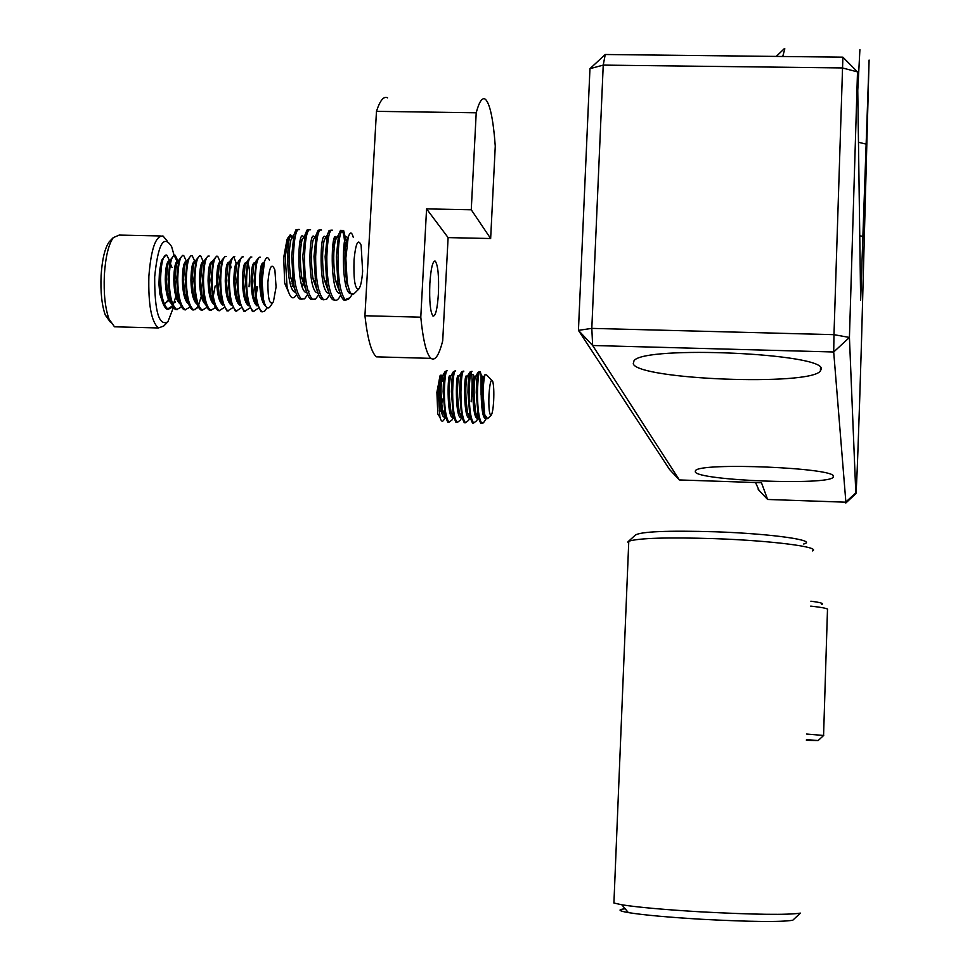 <?xml version="1.0" encoding="UTF-8"?>
<svg xmlns="http://www.w3.org/2000/svg" width="970" height="970" viewBox="0 0 970 970"><rect width="100%" height="100%" fill="white"/><g stroke="black" fill="none" stroke-linecap="round" stroke-linejoin="round"><path stroke-width="1.45" d="M865.943 175.085L866.792 138.201L865.943 175.085M633.24 363.847C638.49 379.597 809.392 386.278 820.39 371.049L821.202 369.085C825.47 353.359 645.038 345.271 634.053 360.646L633.24 363.847M695.26 471.844C697.297 480.574 828.659 485.715 833.206 477.191L833.472 476.476C836.613 467.782 699.406 462.072 695.466 470.692L695.26 471.844M784.827 48.803L782.729 56.502M857.759 90.44L859.905 49.615M845.937 502.884L833.703 351.989L592.646 345.502L679.339 479.944L761.474 482.733L767.61 499.465L769.04 499.514M679.339 479.944L669.518 469.431L578.435 330.358L589.954 68.676L603.231 65.111L605.244 54.502L842.894 57.169L857.504 71.889L849.429 337.439L855.831 493.694C856.389 497.149 859.032 424.727 861.566 339.197L869.096 60.067L860.645 300.106L857.504 71.889L842.312 67.936L603.231 65.111L591.809 328.381L833.982 334.674L842.894 57.169M759.086 490.42L755.533 482.526M833.703 351.989L849.429 337.439L833.982 334.674L833.703 351.989M592.646 345.502L591.809 328.381L578.435 330.358L592.646 345.502M589.954 68.676L605.244 54.502M429.843 283.555C430.91 268.144 432.717 260.688 435.275 261.16C437.979 265.186 439.034 276.001 438.416 293.607C437.373 309.042 435.554 316.523 432.959 316.062C430.268 312.061 429.237 301.221 429.843 283.555M426.57 208.889L448.104 237.614L442.72 340.737C439.034 355.311 435.118 361.192 430.995 358.366C426.509 354.353 423.102 340.628 420.786 317.178L426.57 208.889L471.262 209.775L476.209 112.787C479.168 101.741 482.187 97.206 485.267 99.17C489.923 103.378 493.257 119.031 495.27 146.13L490.65 238.523L448.104 237.614M380.87 356.972L376.481 356.851C371.449 352.837 367.594 339.136 364.926 315.747L420.786 317.178M364.926 315.747L376.469 111.344L476.209 112.787M376.469 111.344C380.046 100.371 383.744 95.872 387.563 97.837M471.262 209.775L490.65 238.523M177.171 309.66L175.667 309.491C173.109 308.242 171.072 303.852 169.556 296.323L168.077 278.972L170.211 260.13L174.066 255.207L171.641 246.671C163.688 233.988 158.037 244.064 154.679 276.887C154.582 311.528 158.971 326.502 167.883 321.822L173.424 307.429M166.804 322.901L163.663 326.078L158.377 327.969C151.356 321.785 148.192 304.519 148.883 276.183C151.065 248.781 155.77 235.395 163.021 236.025L166.925 240.584M110.386 322.149L105.33 315.141C101.826 305.308 100.407 292.128 101.098 275.613C102.153 259.402 104.833 248.174 109.137 241.918L110.738 240.257M160.353 235.965L119.225 235.079L113.248 237.65C108.482 244.585 105.512 257.074 104.348 275.128C103.584 293.522 105.136 308.181 109.028 319.106L114.484 326.793L117.54 326.878M267.878 282.367C267.853 299.281 269.696 305.768 273.407 301.852L276.074 287.047L274.898 270.012C271.77 262.3 269.43 266.423 267.878 282.367M269.393 260.13C267.793 256.468 266.168 256.917 264.519 261.488L262.046 281.458L263.452 299.184C265.489 308.278 267.975 310.376 270.921 305.453L272.424 303.27M264.907 304.422L262.361 297.269L260.797 281.87L262.385 265.283L264.119 262.834M265.744 306.193L265.574 306.132C262.046 303.21 260.093 295.123 259.717 281.846C259.911 268.981 261.124 262.676 263.355 262.943M263.549 299.633L263.222 300.567M257.038 305.15L253.703 296.893L252.164 281.664L253.764 265.186L255.158 262.688M263.125 297.39L262.724 298.821M257.001 305.914C253.437 303.004 251.46 294.904 251.084 281.639C251.291 268.775 252.527 262.482 254.795 262.749M257.535 286.926L256.104 295.474M255.425 298.154L254.661 300.482M248.405 304.871L245.058 296.505L243.543 281.458L245.143 265.089L246.598 262.506M256.48 286.902L255.728 292.055M248.441 305.695C244.84 302.785 242.852 294.698 242.464 281.433C242.682 268.581 243.943 262.288 246.247 262.555M246.841 298.226L246.113 300.397M239.784 304.592L236.425 296.129L234.934 281.251L236.535 264.992L238.038 262.312M239.881 305.477C236.243 302.567 234.231 294.48 233.855 281.227C234.085 268.375 235.37 262.094 237.711 262.361M238.268 298.287L237.565 300.312M231.163 304.313L227.804 295.741L226.325 281.045L227.926 264.907L229.393 262.167M231.345 305.271C227.659 302.349 225.634 294.274 225.258 281.021C225.489 268.181 226.798 261.888 229.175 262.167M229.55 298.796L229.029 300.227M222.554 304.034L219.184 295.353L217.729 280.839L219.329 264.822L220.942 261.924M228.859 297.596L228.52 298.663M222.797 305.053C219.087 302.143 217.037 294.055 216.662 280.815C216.904 267.975 218.226 261.694 220.651 261.973M221.051 298.627L220.493 300.13M213.958 303.755L210.563 294.965L209.144 280.633L210.745 264.737L212.406 261.73M220.372 297.438L219.996 298.614M214.273 304.835C210.514 301.925 208.453 293.849 208.065 280.609C208.32 267.781 209.678 261.5 212.139 261.779M215.182 285.907L213.279 296.165M212.575 298.457L211.969 300.021M205.361 303.464L201.954 294.577L200.56 280.427L202.16 264.652L204.258 261.451M211.896 297.269L211.472 298.554M205.749 304.616C201.954 301.706 199.868 293.631 199.493 280.403C199.747 267.587 201.129 261.306 203.627 261.573M204.064 298.384L203.458 299.924M196.777 303.186L193.357 294.177L191.987 280.221L193.576 264.58L195.697 261.257M203.421 297.111L202.96 298.481M197.201 304.386C193.382 301.415 191.296 293.352 190.92 280.197C191.187 267.38 192.593 261.112 195.128 261.379M195.528 298.384L194.946 299.815M188.192 302.895L184.773 293.777L183.427 280.015L185.003 264.507L187.137 261.063M194.958 296.941L194.509 298.263M188.641 304.143C184.821 301.1 182.724 293.049 182.36 279.99C182.627 267.187 184.058 260.918 186.64 261.185M187.004 298.384L186.458 299.706M179.62 302.604L176.188 293.376L174.879 279.809L176.443 264.434L178.601 260.881M186.495 296.771L185.949 298.336M180.081 303.913C176.261 300.797 174.163 292.746 173.8 279.784C174.091 266.98 175.534 260.724 178.153 260.991M178.48 298.372L177.959 299.584M171.06 302.313L167.604 292.976L166.331 279.602L167.883 264.361L170.053 260.7M178.056 296.59L177.462 298.251M171.532 303.671C167.701 300.482 165.603 292.455 165.264 279.578C165.543 266.786 167.022 260.53 169.677 260.797L166.755 255.098C163.202 254.746 161.141 262.652 160.596 278.79C160.887 295.462 163.433 305.623 168.246 309.297L173.012 306.787M248.029 263.537C249.69 267.914 250.042 275.638 249.047 286.72M247.641 265.622L248.041 267.878L247.447 266.835M230.508 264.762L231.09 267.768L230.242 266.301M262.385 311.819L260.978 311.661L255.898 300.736L254.116 281.021L256.359 260.554L259.305 257.183M267.065 307.793L264.543 311.309L262.058 311.697C257.777 308.023 255.498 297.802 255.195 281.045C255.643 264.822 257.377 256.868 260.384 257.208M175.837 296.432L173.569 303.719M173.46 303.95L173.06 304.822M172.502 305.865L167.179 309.272C164.56 307.999 162.499 303.525 160.959 295.862L159.516 278.766L161.566 260.36L166.04 254.916M177.195 295.11L176.904 296.42M175.376 301.791L175.133 302.458M185.609 295.244L185.367 296.383M181.499 306.944L176.734 309.515C171.969 305.841 169.447 295.668 169.156 278.996C169.702 262.846 171.726 254.94 175.231 255.292L177.862 260.869M185.646 309.879L184.167 309.709C181.669 308.484 179.668 304.18 178.165 296.784L176.649 279.166L178.795 260.142L182.554 255.401M194.048 295.365L193.842 296.323M189.987 307.09L185.234 309.733C180.517 306.059 178.019 295.886 177.716 279.19C178.25 263.04 180.25 255.134 183.706 255.486L186.301 261.051M201.275 296.262L198.85 304.422M197.977 306.265L195.322 309.575L192.666 309.927C190.229 308.727 188.265 304.495 186.773 297.232L185.221 279.372L187.392 260.178L191.041 255.607M202.487 295.498L202.33 296.25M198.486 307.235L193.733 309.951C189.065 306.277 186.592 296.092 186.301 279.396C186.822 263.234 188.786 255.328 192.193 255.668L194.752 261.245M202.645 310.303L201.178 310.133C198.802 308.969 196.862 304.822 195.382 297.681L193.806 279.578L195.988 260.215L199.553 255.801M206.998 307.393L202.245 310.17C197.625 306.496 195.176 296.311 194.885 279.602C195.394 263.428 197.334 255.522 200.693 255.862L203.203 261.427M211.157 310.521L209.702 310.351C207.374 309.212 205.47 305.138 204.003 298.129L202.403 279.784L204.597 260.251L208.065 255.995M215.51 307.538L210.769 310.388C206.198 306.714 203.773 296.517 203.47 279.809C203.979 263.634 205.882 255.716 209.193 256.056M219.681 310.739L218.226 310.57C215.958 309.454 214.091 305.453 212.636 298.566L210.999 279.99L213.206 260.287L216.589 256.189M224.034 307.672L219.293 310.606C214.77 306.932 212.369 296.735 212.078 280.015C212.575 263.828 214.443 255.91 217.704 256.25L220.129 261.827M228.205 310.958L226.762 310.788L221.281 299.002L219.608 280.197L221.827 260.336L225.113 256.383M232.57 307.817L227.829 310.824C223.355 307.15 220.978 296.941 220.687 280.221C221.172 264.022 223.015 256.092 226.228 256.444M236.741 311.176L235.31 311.006L229.926 299.439L228.217 280.403L230.448 260.384L233.649 256.589M241.106 307.951L236.377 311.043C231.951 307.369 229.599 297.159 229.296 280.427C229.781 264.228 231.6 256.286 234.752 256.638L233.685 256.613L236.207 263.112M245.277 311.382L243.858 311.224L238.571 299.875L236.85 280.609L239.081 260.433L242.197 256.783M249.654 308.096L244.925 311.261C240.548 307.587 238.22 297.378 237.929 280.633C238.39 264.422 240.184 256.48 243.288 256.832M261.973 287.702L261.476 291.849M253.825 311.6L252.418 311.443L247.229 300.312L245.483 280.815L247.714 260.493L250.745 256.977M258.214 308.217L253.485 311.479C249.157 307.805 246.853 297.584 246.562 280.839C247.01 264.616 248.781 256.674 251.836 257.014M174.163 255.268L176.892 261.209M263.525 265.344L262.821 264.107L263.197 267.126M169.98 298.348L169.483 299.475M168.925 300.554L164.367 303.598M162.645 302.47L159.808 293.886L158.947 284.186L159.468 271.188L161.566 260.36M170.417 263.84L172.017 267.477M167.604 292.976L169.556 296.323L168.962 298.129L169.35 297.184M168.428 299.487L165.046 303.743M806.422 740.377L818.159 740.534L806.446 739.637M806.628 734.047L823.639 735.466M810.871 601.206C820.584 602.455 824.197 603.522 821.723 604.407M823.578 735.333L827.483 609.742C828.853 608.711 823.263 607.499 810.714 606.117M793.836 919.245L792.757 920.239C781.02 922.167 750.622 921.839 701.577 919.269C667.966 917.256 643.559 915.037 628.354 912.6C618.423 910.854 617.356 909.581 625.177 908.781M613.974 901.542L613.913 903.009L621.879 904.804C638.321 907.35 664.826 909.714 701.407 911.885C754.805 914.674 787.81 915.086 800.42 913.122L792.757 920.239M628.39 541.43L635.338 535.088C641 531.511 667.833 530.408 715.824 531.803C771.962 533.73 818.583 540.411 803.693 544M812.472 550.924C821.517 547.068 772.071 540.654 715.132 538.665C667.554 537.198 638.769 538.047 628.778 541.236L627.772 542L628.693 543.394M442.284 398.997L441.677 405.084M488.989 394.438C488.528 408.067 489.256 415.002 491.147 415.245C492.323 413.669 493.16 408.928 493.657 401.022C494.07 391.892 493.754 385.332 492.712 381.331C491.123 378.3 489.874 382.665 488.989 394.438M491.608 380.167L486.697 375.002L485.109 374.553C484.03 377.609 483.375 383.853 483.157 393.311L484.612 414.493L487.583 418.664L491.147 415.245M452.844 413.766L451.923 417.149M453.596 417.403L452.166 419.804L449.061 422.253L447.825 422.205L445.084 416.045L443.12 391.541C443.302 381.549 443.969 374.893 445.097 371.583L446.855 370.649M447.837 422.217L449.061 422.253C445.97 418.446 444.405 408.212 444.369 391.577C444.769 377.197 445.812 370.225 447.473 370.673M461.053 413.717L460.459 416.094M461.829 417.573L460.301 420.131L457.27 422.508L456.033 422.471L453.366 416.433L451.389 391.783C451.571 381.707 452.214 375.038 453.342 371.765L455.051 370.879M456.033 422.471L457.27 422.508C454.215 418.7 452.675 408.467 452.638 391.819C453.026 377.427 454.045 370.455 455.657 370.904M469.274 413.656L468.643 416.239M469.941 417.949L468.437 420.471L465.479 422.762L464.254 422.726L461.647 416.809L459.671 392.025C459.841 381.877 460.483 375.184 461.575 371.946L463.26 371.122M464.254 422.726L465.479 422.762C462.484 418.955 460.956 408.722 460.908 392.062C461.296 377.669 462.278 370.698 463.854 371.134M477.495 413.572L476.828 416.385M473.675 423.017L472.475 422.981L469.929 417.197L467.952 392.268C468.122 382.034 468.752 375.317 469.832 372.128L472.05 371.364C470.523 370.928 469.565 377.912 469.201 392.304C469.25 408.976 470.753 419.21 473.7 423.017L476.573 420.81L478.149 418.191M471.141 371.971C472.426 377.027 472.426 386.981 471.117 401.835M473.299 381.174L472.851 396.257M486.225 418.664L483.836 422.265L480.696 423.235L478.234 417.573L476.246 392.51C476.416 382.204 477.022 375.463 478.089 372.31L479.701 371.583M481.666 423.053C478.913 418.676 477.519 408.503 477.495 392.559C477.846 378.142 478.768 371.158 480.259 371.607L481.035 374.529L481.096 394.935M440.089 375.754L436.888 392.316L437.809 414.02L439.689 416.87M441.641 412.214L441.883 411.013M445.06 417.124L443.993 417.1L445.375 417.209L444.345 418.967C442.708 422.423 441.241 421.829 439.919 417.209L438.173 391.916C438.537 383.344 439.301 377.779 440.465 375.232L442.465 377.791L442.914 381.598M442.005 377.597L441.241 375.887M480.696 423.235L482.842 423.211L483.836 422.265M486.018 418.422L485.073 418.373C479.98 416.154 480.587 372.504 482.914 376.687L484.139 376.724M483.303 378.07L481.035 374.529M477.858 418.143L476.84 418.118C471.675 415.9 472.305 372.274 474.694 376.457L475.094 377.718M469.65 417.888L468.619 417.864C463.369 415.645 464.024 372.031 466.497 376.214L467.37 376.239M461.538 417.585L460.398 417.609C455.088 415.39 455.742 371.801 458.301 375.984L459.162 376.008M453.342 417.33L452.19 417.355C446.794 415.136 447.473 371.571 450.104 375.742L450.953 375.766M443.993 417.1C438.525 414.881 439.216 371.328 441.92 375.511L442.296 376.421M442.465 377.791L442.793 380.749M485.533 417.536L484.139 413.644C481.957 398.039 481.763 385.878 483.545 377.172L483.897 376.59M476.84 418.118L478.077 418.155L475.858 413.293C473.663 397.773 473.481 385.672 475.3 376.978L475.664 376.36M468.619 417.864L469.844 417.9L467.576 412.929C465.382 397.518 465.212 385.466 467.055 376.772L467.443 376.13M460.398 417.609L461.635 417.646L459.307 412.577C457.1 397.251 456.943 385.26 458.822 376.578L459.234 375.899M452.19 417.355L453.426 417.391L451.038 412.226C448.831 396.997 448.686 385.054 450.589 376.384L451.026 375.657M445.218 417.136L442.781 411.862C440.574 396.73 440.441 384.847 442.368 376.19L442.817 375.426M441.98 407.473L441.229 409.243M450.832 411.28L449.595 411.244M444.212 411.074L442.587 411.025M441.35 410.989L439.167 410.928M450.031 406.2L448.783 406.163M354.038 259.996C353.456 280.233 355.068 289.872 358.9 288.927C360.719 286.332 361.955 280.415 362.634 271.176L361.119 245.228C358.088 238.147 355.723 243.07 354.038 259.996M353.274 237.31C351.686 231.563 349.988 231.6 348.182 237.42L345.841 258.19L347.163 281.506C348.97 292.261 351.395 296.214 354.426 293.352L358.524 289.302M301.973 299.293L299.694 298.93C296.917 296.82 294.759 290.927 293.231 281.239L291.703 255.959L293.946 234.776L295.886 229.914L297.935 229.502M309.006 291.109L308.702 291.958M307.611 294.625L304.531 298.869L301.343 298.966C295.983 292.867 293.328 278.548 293.364 256.007C294.225 236.971 296.299 228.156 299.609 229.563M312.97 299.56L310.715 299.209C308.036 297.147 305.926 291.4 304.41 281.967L302.834 256.213L305.101 234.74L306.969 230.084L308.933 229.744M319.809 291.679L319.591 292.297M318.621 294.722L315.553 299.112L312.364 299.245C307.09 293.134 304.459 278.802 304.507 256.25C305.332 237.213 307.369 228.387 310.594 229.793M323.98 299.839L321.749 299.475C319.154 297.475 317.105 291.885 315.614 282.682L313.977 256.468L316.256 234.716L318.051 230.254L319.979 229.987M329.642 294.807L326.575 299.354L323.398 299.512C318.196 293.413 315.614 279.069 315.65 256.504C316.462 237.444 318.439 228.617 321.591 230.023M335.014 300.106L332.795 299.754C330.285 297.802 328.296 292.358 326.817 283.398L325.132 256.71L327.423 234.704L329.145 230.436L331.025 230.217M340.676 294.892C338.688 299.5 336.602 301.124 334.444 299.791C329.327 293.68 326.793 279.336 326.817 256.747C327.605 237.686 329.533 228.847 332.601 230.254M300.7 238.717L301.221 244.028M333.595 240.608L334.104 248.672M334.808 237.286L335.244 240.718M345.926 300.409L343.853 300.021C341.44 298.129 339.5 292.819 338.045 284.077L336.311 256.965L338.603 234.679L340.506 230.351L343.622 230.484L346.169 240.863L346.569 246.574M342.034 230.52C343.841 233.079 344.847 240.075 345.065 251.533M352.534 293.874L349.988 297.741L345.041 299.669C340.276 292.807 337.936 278.584 337.984 257.001C338.748 237.929 340.628 229.09 343.622 230.484M288.684 236.619L287.047 239.347L283.713 257.426L284.671 283.228L288.502 292.043M292.697 286.223L293.304 283.895M296.626 294.54C292.904 300.797 289.703 298.093 287.023 286.429L285.253 256.723L288.26 237.601L290.285 234.716L292.285 236.146M292.128 237.929L290.757 236.231M345.041 299.669L348.133 299.584L349.091 298.627M351.286 293.801L349.782 293.437C341.149 288.963 342.24 230.242 347.175 237.323L348.206 237.347M347.442 237.723L347.854 238.693M346.545 280.815L345.623 284.452M340.203 293.546L338.712 293.17C329.945 288.696 331.073 230.011 336.141 237.08L336.663 237.989M329.085 293.279L327.666 292.904C318.766 288.417 319.918 229.781 325.132 236.85L326.15 236.874M317.99 293.025L316.632 292.637C307.587 288.151 308.763 229.538 314.122 236.619L315.141 236.631M306.775 292.394L305.611 292.358C296.432 287.884 297.632 229.308 303.137 236.377L304.131 236.401M295.692 292.115L294.601 292.091C285.289 287.605 286.514 229.078 292.152 236.146L293.146 236.171M349.721 291.4L346.484 280.475C344.338 263.901 344.35 250.515 346.508 240.281L348.303 237.019M347.515 283.604L347.284 284.44M340.009 292.928L335.293 279.869C333.183 263.585 333.207 250.369 335.353 240.233L337.366 236.801M328.866 292.576L324.101 279.251C322.04 263.258 322.076 250.248 324.21 240.196L326.332 236.571M317.724 292.225L312.934 278.62C310.909 262.943 310.958 250.114 313.08 240.172L315.311 236.328M306.605 291.861L301.767 277.99C299.803 262.615 299.863 249.993 301.961 240.148L304.313 236.098M303.173 284.586L302.288 286.999M295.498 291.509L290.624 277.359C288.696 262.276 288.781 249.86 290.854 240.111L293.316 235.868M292.77 277.929L292.564 279.93M303.052 284.125L301.391 284.089M293.667 283.907L291.982 283.87M301.137 244.622L299.475 244.585M313.71 278.426L313.007 278.414M303.901 278.196L300.13 278.111M758.225 489.51L767.61 499.465L845.67 502.193L855.77 492.857M865.883 144.045L858.474 142.275M863.118 236.474L859.76 235.758M820.511 367.618L820.39 371.049M833.242 475.967L833.206 477.191M855.831 493.694L845.791 503.03M776.255 56.43L784.33 48.621M434.269 261.136L435.275 261.16M376.481 356.851L430.995 358.366M105.33 315.141L109.028 319.106M114.484 326.793L158.377 327.969M260.978 311.661L262.058 311.697M167.179 309.272L168.246 309.297M175.667 309.491L176.734 309.515M184.167 309.709L185.234 309.733M192.666 309.915L193.733 309.951M201.178 310.133L202.245 310.17M209.702 310.351L210.769 310.388M218.226 310.57L219.293 310.606M226.762 310.788L227.829 310.824M235.31 311.006L236.377 311.043M243.858 311.224L244.925 311.261M252.418 311.443L253.485 311.479M263.452 299.184L262.361 297.269M262.385 265.283L264.519 261.488M253.703 296.893L255.898 300.736M253.764 265.186L256.359 260.554M245.058 296.505L247.229 300.312M245.143 265.089L247.714 260.493M236.425 296.129L238.571 299.875M236.535 264.992L239.081 260.433M227.804 295.741L229.926 299.439M227.926 264.907L230.448 260.384M219.184 295.353L221.281 299.002M219.329 264.822L221.827 260.336M210.563 294.965L212.636 298.566M210.745 264.737L213.206 260.287M201.954 294.577L204.003 298.129M202.16 264.652L204.597 260.251M193.357 294.177L195.382 297.681M193.576 264.58L195.988 260.215M184.773 293.777L186.773 297.232M185.003 264.507L187.392 260.178M176.188 293.376L178.165 296.784M176.443 264.434L178.795 260.142M167.883 264.361L170.211 260.13M159.808 293.886L160.959 295.862M109.137 241.918L113.248 237.65M818.159 740.534L823.748 735.369M628.778 541.236L613.913 903.009M628.354 912.6L621.879 904.804M472.475 422.981L473.712 423.017M437.809 414.02L439.919 417.209M439.628 376.384L440.465 375.232M474.985 378.215L472.863 374.384M485.073 418.373L486.006 418.397M474.694 376.457L475.591 376.481M441.92 375.511L443.157 375.548M484.139 413.644L484.612 414.493M483.545 377.172L485.109 374.553M475.858 413.293L478.234 417.573M475.3 376.978L478.089 372.31M467.576 412.929L469.929 417.197M467.055 376.772L469.832 372.128M459.307 412.577L461.647 416.809M458.822 376.578L461.575 371.946M451.038 412.226L453.366 416.433M450.589 376.384L453.342 371.765M442.781 411.862L445.084 416.045M442.368 376.19L445.097 371.583M299.694 298.93L301.343 298.966M310.715 299.209L312.364 299.245M321.749 299.475L323.398 299.524M332.795 299.754L334.444 299.791M284.671 283.228L287.023 286.429M287.047 239.347L288.26 237.601M343.853 300.021L345.417 300.069M347.139 242.367L346.169 240.863M349.782 293.437L350.97 293.473M338.712 293.17L340.094 293.207M336.141 237.08L337.184 237.104M327.666 292.904L328.975 292.928M316.632 292.637L317.869 292.661M346.484 280.475L347.163 281.506M346.508 240.281L348.182 237.42M335.293 279.869L338.045 284.077M335.353 240.233L338.603 234.679M324.101 279.251L326.817 283.398M324.21 240.196L327.423 234.704M312.934 278.62L315.614 282.682M313.08 240.172L316.256 234.716M301.767 277.99L304.41 281.967M301.961 240.148L305.101 234.74M290.624 277.359L293.231 281.239M290.854 240.111L293.946 234.776M292.564 279.942L291.352 281.688"/></g></svg>
